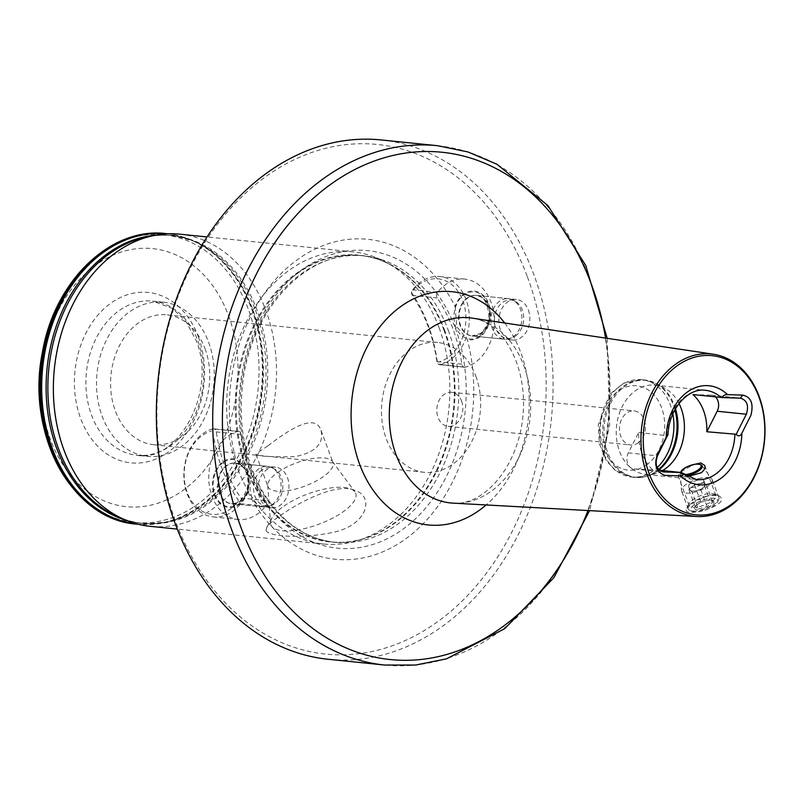 <?xml version="1.0" encoding="UTF-8"?>
<svg xmlns="http://www.w3.org/2000/svg" width="805" height="805" viewBox="0 0 805 805"><rect width="100%" height="100%" fill="white"/><g stroke="black" fill="none" stroke-linecap="round" stroke-linejoin="round"><path stroke-width="0.6" stroke-dasharray="4.03 3.02" d="M679.018 403.506A44.859 33.961 95.8 0 0 665.141 388.423A44.859 33.961 95.8 0 0 654.868 385.152A44.859 33.961 95.8 0 0 616.529 426.328A44.859 33.961 95.8 0 0 645.761 474.407A44.859 33.961 95.8 0 0 656.478 473.27A44.859 33.961 95.8 0 0 662.565 470.573M687.118 476.701C681.664 476.902 678.635 476.49 678.001 475.463L682.6 470.875L693.528 464.555M652.523 469.546A44.859 33.961 -84.2 0 1 638.707 432.396L628.323 452.883A10.606 8.03 95.8 0 0 633.877 468.943A10.606 8.03 95.8 0 0 634.3 468.973L659.235 470.231M638.707 432.396L667.637 435.817M686.112 509.887C685.498 518.219 734.985 503.779 718.09 495.427L715.776 494.924C707.776 493.606 688.667 504.473 686.393 508.76L686.112 509.887M179.837 234.185A146.822 111.16 -84.2 0 1 265.751 310.046A146.822 111.16 -84.2 0 1 255.034 459.806A146.822 111.16 -84.2 0 1 150.022 526.309M439.087 327.736A146.822 111.16 -84.2 0 1 358.446 540.286A146.822 111.16 -84.2 0 1 323.369 543.999A146.822 111.16 -84.2 0 1 227.684 386.652A146.822 111.16 -84.2 0 1 353.174 251.874A146.822 111.16 -84.2 0 1 386.782 262.601A146.822 111.16 -84.2 0 1 439.087 327.736M266.083 530.334C266.817 535.979 299.52 539.39 332.395 532.497C368.127 525.363 374.556 496.041 354.804 490.416C338.311 482.879 303.415 499.271 280.07 515.703C272.744 520.785 268.276 524.749 266.646 527.617L266.083 530.334M455.067 306.464L456.777 326.639L467.313 339.398A160.809 121.756 -84.2 0 1 403.899 540.125A160.809 121.756 -84.2 0 1 247.98 492.117L247.86 472.102L235.734 459.182A160.809 121.756 -84.2 0 1 299.148 258.455A160.809 121.756 -84.2 0 1 455.067 306.464A24.472 18.525 -84.2 0 1 471.861 291.068A24.472 18.525 -84.2 0 1 488.756 303.737A24.472 18.525 -84.2 0 1 486.29 329.879A24.472 18.525 -84.2 0 1 467.313 339.398M247.98 492.117A24.472 18.525 -84.2 0 1 224.323 506.345A24.472 18.525 -84.2 0 1 213.395 476.973A24.472 18.525 -84.2 0 1 235.734 459.182M527.396 276.829A256.121 193.914 -84.2 0 1 335.826 654.767A256.121 193.914 -84.2 0 1 191.338 266.264A256.121 193.914 -84.2 0 1 527.396 276.829M381.198 139.949A261.011 197.617 -84.2 0 1 533.936 274.817A261.011 197.617 -84.2 0 1 514.888 541.051A261.011 197.617 -84.2 0 1 328.209 659.275M461.587 401.132A17.126 12.971 -84.2 0 1 455.409 424.326A17.126 12.971 -84.2 0 1 448.093 426.358A17.126 12.971 -84.2 0 1 436.924 408.004A17.126 12.971 -84.2 0 1 451.565 392.276A17.126 12.971 -84.2 0 1 461.587 401.132M475.846 376.207A65.255 49.407 -84.2 0 1 471.086 442.76A65.255 49.407 -84.2 0 1 424.416 472.324A65.255 49.407 -84.2 0 1 381.892 402.389A65.255 49.407 -84.2 0 1 437.658 342.487A65.255 49.407 -84.2 0 1 475.846 376.207M204.973 348.565A65.255 49.407 -84.2 0 1 200.214 415.118A65.255 49.407 -84.2 0 1 153.544 444.682A65.255 49.407 -84.2 0 1 111.02 374.748A65.255 49.407 -84.2 0 1 166.786 314.846A65.255 49.407 -84.2 0 1 204.973 348.565M268.085 445.749C285.876 431.943 315.107 411.546 321.034 430.403C324.123 443.686 315.49 452.43 295.113 456.636C272.362 457.119 259.341 456.425 256.05 454.573C255.98 453.95 259.985 451.011 268.085 445.749M208.596 342.226A77.491 58.664 -84.2 0 1 202.941 421.267A77.491 58.664 -84.2 0 1 147.526 456.365A77.491 58.664 -84.2 0 1 97.023 373.319A77.491 58.664 -84.2 0 1 163.254 302.187A77.491 58.664 -84.2 0 1 208.596 342.226M228.54 315.641A129.696 98.19 -84.2 0 1 131.537 507.019A129.696 98.19 -84.2 0 1 58.373 310.297A129.696 98.19 -84.2 0 1 228.54 315.641M283.913 506.093A45.231 16.12 159.6 0 1 350.366 488.766A45.231 16.12 159.6 0 1 354.914 491.865A45.231 16.12 159.6 0 1 318.931 524.196A45.231 16.12 159.6 0 1 270.571 523.24A45.231 16.12 159.6 0 1 271.979 517.917A45.231 16.12 159.6 0 1 283.913 506.093M277.936 472.263A34.665 12.347 159.6 0 1 309.824 459.051A34.665 12.347 159.6 0 1 332.354 461.356A34.665 12.347 159.6 0 1 332.958 462.473A34.665 12.347 159.6 0 1 304.773 486.14A34.665 12.347 159.6 0 1 267.974 486.643A34.665 12.347 159.6 0 1 267.713 485.395A34.665 12.347 159.6 0 1 277.936 472.263M247.749 473.662A20.387 15.436 -84.2 0 1 246.26 494.461A20.387 15.436 -84.2 0 1 231.679 503.699A20.387 15.436 -84.2 0 1 218.386 481.843A20.387 15.436 -84.2 0 1 235.815 463.127A20.387 15.436 -84.2 0 1 247.749 473.662M287.506 477.717A20.387 15.436 -84.2 0 1 286.017 498.516A20.387 15.436 -84.2 0 1 271.436 507.754A20.387 15.436 -84.2 0 1 258.143 485.898A20.387 15.436 -84.2 0 1 275.572 467.182A20.387 15.436 -84.2 0 1 287.506 477.717M488.605 305.96A20.387 15.436 -84.2 0 1 487.116 326.76A20.387 15.436 -84.2 0 1 472.525 335.997A20.387 15.436 -84.2 0 1 459.242 314.141A20.387 15.436 -84.2 0 1 476.671 295.425A20.387 15.436 -84.2 0 1 488.605 305.96M528.362 310.016A20.387 15.436 -84.2 0 1 526.873 330.815A20.387 15.436 -84.2 0 1 512.282 340.052A20.387 15.436 -84.2 0 1 498.999 318.196A20.387 15.436 -84.2 0 1 516.428 299.48A20.387 15.436 -84.2 0 1 528.362 310.016M638.053 442.961A17.126 12.971 95.8 0 0 645.338 424.376A17.126 12.971 95.8 0 0 634.209 410.912A17.126 12.971 95.8 0 0 619.568 426.64A17.126 12.971 95.8 0 0 630.738 444.994A17.126 12.971 95.8 0 0 638.053 442.961M712.304 493.566A14.279 5.082 159.6 0 1 714.196 493.978A14.279 5.082 159.6 0 1 715.887 495.417A14.279 5.082 159.6 0 1 704.274 505.158A14.279 5.082 159.6 0 1 689.12 505.369A14.279 5.082 159.6 0 1 689.462 503.175A14.279 5.082 159.6 0 1 699.173 496.242A14.279 5.082 159.6 0 1 712.304 493.566M693.004 394.591L711.217 395.164A10.606 8.03 -84.2 0 1 711.64 395.195A10.606 8.03 -84.2 0 1 715.333 396.875M706.166 496.373A16.311 5.816 -20.4 0 0 688.275 508.941A16.311 5.816 -20.4 0 0 690.207 510.591A16.311 5.816 -20.4 0 0 705.593 508.71A16.311 5.816 -20.4 0 0 718.473 500.076A16.311 5.816 -20.4 0 0 718.865 497.571A16.311 5.816 -20.4 0 0 706.166 496.373M706.508 499.02A14.279 5.082 -20.4 0 0 693.165 505.5A14.279 5.082 -20.4 0 0 692.542 511.457A14.279 5.082 -20.4 0 0 706.005 509.807A14.279 5.082 -20.4 0 0 717.275 502.26A14.279 5.082 -20.4 0 0 706.508 499.02M705.854 500.74A10.193 3.633 -20.4 0 0 694.916 507.029A10.193 3.633 -20.4 0 0 697.754 509.957A10.193 3.633 -20.4 0 0 707.585 507.583A10.193 3.633 -20.4 0 0 712.586 500.458A10.193 3.633 -20.4 0 0 705.854 500.74M698.297 508.911L707.072 506.707L712.757 502.159L709.668 499.814L700.893 502.018L695.631 505.741L695.198 506.566L698.297 508.911L691.908 491.734L688.818 489.39L695.198 506.566M712.586 500.458L709.668 499.814L703.278 482.638L706.367 484.982L703.53 487.256L700.682 489.531L691.908 491.734M680.728 472.424A10.817 3.854 -20.4 0 0 683.707 474.517M700.753 464.807A11.642 4.146 -20.4 0 0 693.065 465.129A11.642 4.146 -20.4 0 0 680.577 472.314M680.537 472.404A11.642 4.146 -20.4 0 0 680.215 473.682A11.642 4.146 -20.4 0 0 685.307 475.624M699.495 478.432A16.311 5.816 -20.4 0 0 681.483 490.426A16.311 5.816 -20.4 0 0 681.614 491.01A16.311 5.816 -20.4 0 0 698.921 490.768A16.311 5.816 -20.4 0 0 712.194 479.639A16.311 5.816 -20.4 0 0 711.902 479.106A16.311 5.816 -20.4 0 0 699.495 478.432M700.682 489.531L707.072 506.707M706.367 484.982L712.757 502.159M688.818 489.39L694.504 484.841L703.278 482.638M694.504 484.841L700.893 502.018M698.891 483.745A8.161 2.908 159.6 0 1 704.828 483.805A8.161 2.908 159.6 0 1 705.24 484.338A8.161 2.908 159.6 0 1 703.53 487.256A8.161 2.908 159.6 0 1 696.295 490.627A8.161 2.908 159.6 0 1 690.358 490.557A8.161 2.908 159.6 0 1 689.945 490.024A8.161 2.908 159.6 0 1 691.656 487.116A8.161 2.908 159.6 0 1 698.891 483.745M697.563 480.172A8.161 2.908 -20.4 0 0 688.617 486.451A8.161 2.908 -20.4 0 0 697.281 486.341A8.161 2.908 -20.4 0 0 703.912 480.766A8.161 2.908 -20.4 0 0 697.563 480.172M465.33 367.161A4.075 3.089 -84.2 0 1 464.455 367.231A4.075 3.089 -84.2 0 1 461.829 364.142A147.224 111.472 95.8 0 0 437.216 297.971A4.075 3.089 -84.2 0 1 437.497 292.316A44.657 33.81 -84.2 0 1 464.857 279.104A44.657 33.81 -84.2 0 1 494.27 320.692A44.657 33.81 -84.2 0 1 465.33 367.161L440.416 364.615A44.657 33.81 95.8 0 0 469.355 318.146A44.657 33.81 95.8 0 0 439.943 276.558A44.657 33.81 95.8 0 0 412.583 289.78A4.075 3.089 95.8 0 0 412.301 295.425A147.224 111.472 -84.2 0 1 436.914 361.606A4.075 3.089 95.8 0 0 439.54 364.695A4.075 3.089 95.8 0 0 440.416 364.615L438.554 362.069A1.63 1.238 -84.2 0 1 437.145 360.861A149.67 113.324 95.8 0 0 412.13 293.584A1.63 1.238 -84.2 0 1 412.241 291.319A42.212 31.959 -84.2 0 1 462.805 300.647A42.212 31.959 -84.2 0 1 438.554 362.069M515.341 336.128A19.3 14.611 95.8 0 0 523.723 318.196A19.3 14.611 95.8 0 0 515.431 301.432A19.3 14.611 95.8 0 0 494.522 317.744A19.3 14.611 95.8 0 0 511.708 337.939A19.3 14.611 95.8 0 0 515.341 336.128M513.047 336.812A20.387 15.436 95.8 0 0 521.902 317.864A20.387 15.436 95.8 0 0 513.137 300.154A20.387 15.436 95.8 0 0 508.478 298.665A20.387 15.436 95.8 0 0 491.05 317.391A20.387 15.436 95.8 0 0 504.333 339.237A20.387 15.436 95.8 0 0 509.203 338.724A20.387 15.436 95.8 0 0 513.047 336.812M237.717 431.42A4.075 3.089 -84.2 0 1 238.592 431.349A4.075 3.089 -84.2 0 1 241.218 434.438A147.224 111.472 95.8 0 0 265.831 500.609A4.075 3.089 -84.2 0 1 265.549 506.265A44.657 33.81 -84.2 0 1 238.189 519.477A44.657 33.81 -84.2 0 1 208.777 477.888A44.657 33.81 -84.2 0 1 237.717 431.42L212.802 428.874A44.657 33.81 95.8 0 0 183.862 475.342A44.657 33.81 95.8 0 0 213.275 516.931A44.657 33.81 95.8 0 0 240.635 503.719A4.075 3.089 95.8 0 0 240.916 498.064A147.224 111.472 -84.2 0 1 216.304 431.893A4.075 3.089 95.8 0 0 213.677 428.803A4.075 3.089 95.8 0 0 212.802 428.874L211.484 431.108A1.63 1.238 -84.2 0 1 212.892 432.315A149.67 113.324 95.8 0 0 237.908 499.583A1.63 1.238 -84.2 0 1 237.797 501.847A42.212 31.959 -84.2 0 1 187.233 492.529A42.212 31.959 -84.2 0 1 211.484 431.108M261.917 470.019A19.3 14.611 95.8 0 0 254.249 493.878A19.3 14.611 95.8 0 0 270.852 505.641A19.3 14.611 95.8 0 0 282.736 488.414A19.3 14.611 95.8 0 0 274.586 469.134A19.3 14.611 95.8 0 0 261.917 470.019M258.908 468.792A20.387 15.436 95.8 0 0 250.244 490.919A20.387 15.436 95.8 0 0 263.487 506.939A20.387 15.436 95.8 0 0 268.357 506.425A20.387 15.436 95.8 0 0 280.915 488.222A20.387 15.436 95.8 0 0 272.291 467.856A20.387 15.436 95.8 0 0 267.622 466.367A20.387 15.436 95.8 0 0 258.908 468.792M680.617 472.414A44.859 33.961 95.8 0 0 696.305 479.569L645.761 474.407M654.868 385.152L705.411 390.304A44.859 33.961 95.8 0 0 666.802 435.264M453.054 503.135A93.058 70.458 95.8 0 0 530.103 417.513A93.058 70.458 95.8 0 0 471.931 318.096C501.887 321.477 527.416 364.313 523.059 414.575C518.802 466.447 483.986 506.124 453.054 503.135M110.677 246.612A144.568 109.46 -84.2 0 1 248.433 309.512A144.568 109.46 -84.2 0 1 219.433 484.107A144.568 109.46 -84.2 0 1 84.807 500.177M166.454 233.641A146.007 110.547 -84.2 0 1 251.663 309.06A146.007 110.547 -84.2 0 1 241.077 457.854A146.007 110.547 -84.2 0 1 136.81 524.146M167.299 233.842A145.886 110.456 -84.2 0 1 195.072 241.601L168.034 233.812A146.007 110.547 -84.2 0 1 252.116 309.11A146.007 110.547 -84.2 0 1 241.862 457.28A146.007 110.547 -84.2 0 1 138.39 524.297L166.454 522.133A145.886 110.456 -84.2 0 1 137.685 524.115M155.184 235.271A144.689 109.55 -84.2 0 1 198.241 243.08L195.072 241.601A145.886 110.456 -84.2 0 1 252.73 309.231A145.886 110.456 -84.2 0 1 166.454 522.133L169.855 521.318A144.689 109.55 -84.2 0 1 126.103 520.261M255.416 310.167A144.689 109.55 -84.2 0 1 169.855 521.318C152.266 525.454 135.19 524.055 118.637 517.102A144.659 109.52 -84.2 0 0 238.542 471.307A144.659 109.52 -84.2 0 0 257.137 310.358A144.659 109.52 -84.2 0 0 147.224 236.871C164.854 233.4 181.86 235.473 198.241 243.08A144.689 109.55 -84.2 0 1 255.416 310.167M443.766 329.688A144.135 109.128 -84.2 0 1 364.595 538.344A144.135 109.128 -84.2 0 1 236.227 387.527A144.135 109.128 -84.2 0 1 392.407 265.741A144.135 109.128 -84.2 0 1 443.766 329.688M444.471 329.849A143.964 108.997 -84.2 0 1 433.965 476.701A143.964 108.997 -84.2 0 1 330.996 541.906A143.964 108.997 -84.2 0 1 237.173 387.618A143.964 108.997 -84.2 0 1 360.227 255.467A143.964 108.997 -84.2 0 1 444.471 329.849M448.264 330.241A143.964 108.997 -84.2 0 1 437.749 477.083A143.964 108.997 -84.2 0 1 334.789 542.298A143.964 108.997 -84.2 0 1 240.967 388.01A143.964 108.997 -84.2 0 1 364.021 255.849A143.964 108.997 -84.2 0 1 448.264 330.241M455.238 327.897A149.539 113.223 -84.2 0 1 343.383 548.567A149.539 113.223 -84.2 0 1 259.029 321.728A149.539 113.223 -84.2 0 1 455.238 327.897M437.568 145.705A261.011 197.617 -84.2 0 1 590.307 280.563A261.011 197.617 -84.2 0 1 571.248 546.796A261.011 197.617 -84.2 0 1 384.569 665.031M198 341.149A77.491 58.664 -84.2 0 1 192.345 420.18A77.491 58.664 -84.2 0 1 136.92 455.278A77.491 58.664 -84.2 0 1 86.417 372.242A77.491 58.664 -84.2 0 1 152.648 301.11A77.491 58.664 -84.2 0 1 198 341.149M198.302 336.701A85.642 64.843 -84.2 0 1 134.234 463.086A85.642 64.843 -84.2 0 1 85.924 333.169A85.642 64.843 -84.2 0 1 198.302 336.701M504.695 322.996A117.228 88.751 -84.2 0 1 486.129 504.946M588.002 510.541A254.964 193.039 95.8 0 0 605.591 338.09M646.284 465.099A42.413 32.109 95.8 0 0 650.792 391.824A42.413 32.109 95.8 0 0 600.339 426.952A42.413 32.109 95.8 0 0 646.284 465.099M672.829 414.012A48.944 37.05 95.8 0 0 641.686 379.698A48.944 37.05 95.8 0 0 599.856 424.627A48.944 37.05 95.8 0 0 631.744 477.073A48.944 37.05 95.8 0 0 652.654 471.247A48.944 37.05 95.8 0 0 657.192 467.564M674.912 409.765A48.944 37.05 95.8 0 0 644.835 380.02A48.944 37.05 95.8 0 0 603.005 424.949A48.944 37.05 95.8 0 0 634.893 477.395A48.944 37.05 95.8 0 0 655.803 471.569A48.944 37.05 95.8 0 0 658.51 469.506M675.496 408.739A48.713 36.889 95.8 0 0 657.061 383.915A48.713 36.889 95.8 0 0 604.273 425.08A48.713 36.889 95.8 0 0 647.663 476.057A48.713 36.889 95.8 0 0 656.83 471.489A48.713 36.889 95.8 0 0 658.913 469.929M634.3 468.973L662.606 471.861M628.323 452.883L657.474 455.861M711.217 395.164L740.369 398.143M479.649 336.158A23.657 17.911 95.8 0 0 482.165 295.284A23.657 17.911 95.8 0 0 454.03 314.876A23.657 17.911 95.8 0 0 479.649 336.158M480.706 333.512A20.387 15.436 95.8 0 0 489.38 311.384A20.387 15.436 95.8 0 0 476.137 295.365A20.387 15.436 95.8 0 0 458.709 314.091A20.387 15.436 95.8 0 0 472.002 335.947A20.387 15.436 95.8 0 0 480.706 333.512M461.829 364.142L436.914 361.606L437.145 360.861M437.497 292.316L412.583 289.78L412.241 291.319M437.216 297.971L412.301 295.425L412.13 293.584M223.398 462.422A23.657 17.911 95.8 0 0 220.882 503.296A23.657 17.911 95.8 0 0 249.017 483.704A23.657 17.911 95.8 0 0 223.398 462.422M226.577 465.501A20.387 15.436 95.8 0 0 217.903 487.619A20.387 15.436 95.8 0 0 231.146 503.638A20.387 15.436 95.8 0 0 248.574 484.922A20.387 15.436 95.8 0 0 235.291 463.066A20.387 15.436 95.8 0 0 226.577 465.501M241.218 434.438L216.304 431.893L212.892 432.315M265.549 506.265L240.635 503.719L237.797 501.847M265.831 500.609L240.916 498.064L237.908 499.583M353.174 251.874L207.056 236.962M323.369 543.999L177.251 529.086M358.446 540.286L364.595 538.344C353.405 541.856 342.216 543.043 330.996 541.906L334.789 542.298C305.276 538.766 281.257 521.892 262.722 491.664C244.408 459.524 237.817 422.786 242.949 381.439C251.854 306.896 309.553 248.282 364.021 255.849L360.227 255.467C371.437 256.624 382.164 260.045 392.407 265.741L386.782 262.601M437.658 342.487L166.786 314.846M424.416 472.324L153.544 444.682M163.254 302.187L152.648 301.11L172.542 308.476L186.036 321.577L195.957 340.082C217.742 391.381 177.794 463.449 136.92 455.278L147.526 456.365M271.979 517.917L266.646 527.617M350.366 488.766L354.804 490.416M256.05 454.573L267.974 486.643M321.034 430.403L332.958 462.473M267.713 485.395L270.571 523.24M332.354 461.356L354.914 491.865M275.572 467.182L235.815 463.127M271.436 507.754L231.679 503.699M516.428 299.48L476.671 295.425M512.282 340.052L472.525 335.997M448.093 426.358L630.738 444.994M451.565 392.276L634.209 410.912M665.141 388.423L657.061 383.915L644.835 380.02L641.686 379.698L624.096 382.979L611.327 392.981L598.266 424.567L599.383 443.887L606.457 460.812L615.07 470.221L631.744 477.073L634.893 477.395L647.663 476.057L656.478 473.27M689.462 503.175L686.393 508.76M714.196 493.978L718.09 495.427M678.001 475.463L689.12 505.369M704.757 465.511L715.887 495.417M633.877 468.943L663.028 471.921M711.64 395.195L740.801 398.173M607.201 338.331L609.637 425.624L589.622 510.632M717.275 502.26L718.473 500.076M692.542 511.457L690.207 510.591M695.631 505.741L694.916 507.029M680.215 473.682L681.483 490.426M701.92 465.612L711.902 479.106M718.865 497.571L712.194 479.639M688.275 508.941L681.614 491.01M705.24 484.338L703.912 480.766M689.945 490.024L688.617 486.451M508.478 298.665L476.137 295.365C481.239 297.377 485.465 295.777 488.766 313.215C488.987 325.743 481.561 333.31 479.911 333.693L472.002 335.947L504.333 339.237M515.431 301.432L513.137 300.154M511.708 337.939L509.203 338.724M464.455 367.231L439.54 364.695M464.857 279.104L439.943 276.558M263.487 506.939L231.146 503.638C236.549 502.702 240.373 505.127 247.115 488.716C248.544 482.457 248.071 476.701 245.686 471.468C244.297 467.433 240.826 464.626 235.291 463.066L267.622 466.367M274.586 469.134L272.291 467.856M270.852 505.641L268.357 506.425M238.592 431.349L213.677 428.803M238.189 519.477L213.275 516.931"/><path stroke-width="1.21" d="M662.565 470.573A44.859 33.961 95.8 0 0 664.93 469.063A44.859 33.961 95.8 0 0 679.018 403.506M693.528 464.555L700.924 462.945L704.767 465.511C705.542 467.906 704.345 470.321 701.155 472.766L687.118 476.701M659.235 470.231L681.272 472.505C683.576 474.859 683.354 475.986 680.587 475.896A49.759 37.674 95.8 0 0 720.244 478.834A49.759 37.674 95.8 0 0 741.848 433.241C740.258 436.36 738.376 436.702 736.193 434.267L706.81 431.742A44.859 33.961 95.8 0 0 693.004 394.591L722.558 397.579L740.801 398.173M734.905 434.609A44.859 33.961 95.8 0 1 715.464 474.226A44.859 33.961 95.8 0 1 696.305 479.569L681.272 472.505L663.461 471.941C656.538 469.899 654.546 464.535 657.474 455.861L668.029 434.418C668.895 408.688 688.406 387.527 705.411 390.304A44.859 33.961 95.8 0 1 721.099 397.459M715.333 396.875A10.606 8.03 -84.2 0 1 717.205 411.254L746.356 414.223C749.012 405.509 747.02 400.145 740.369 398.143L742.693 395.104L727.489 394.621C724.711 394.541 723.071 395.527 722.558 397.579M667.637 435.817C668.271 433.684 667.808 434.167 666.228 437.276L657.554 454.382C653.72 464.727 656.075 471.72 664.618 475.363L680.587 475.896M742.693 395.104C751.065 396.946 753.802 403.667 750.934 415.259L741.848 433.241M730.085 505.309A79.987 60.556 95.8 0 0 738.577 367.11A79.987 60.556 95.8 0 0 643.447 433.352A79.987 60.556 95.8 0 0 730.085 505.309M729.561 506.627A81.617 61.794 95.8 0 0 764.428 419.486A81.617 61.794 95.8 0 0 713.441 354.23A81.617 61.794 95.8 0 0 676.391 363.679A81.617 61.794 95.8 0 0 641.867 453.638A81.617 61.794 95.8 0 0 696.878 516.518A81.617 61.794 95.8 0 0 729.561 506.627M177.251 529.086L150.022 526.309A146.822 111.16 -84.2 0 1 125.178 519.879A146.822 111.16 -84.2 0 1 54.348 368.962A146.822 111.16 -84.2 0 1 154.208 235.463A146.822 111.16 -84.2 0 1 179.837 234.185L207.056 236.962M589.622 510.632L553.88 577.688L504.675 628.715L446.433 658.862L415.571 665.051L384.569 665.031L328.209 659.275A261.011 197.617 -84.2 0 1 158.102 379.558A261.011 197.617 -84.2 0 1 381.198 139.949L437.568 145.705L467.936 151.944L496.906 164.24L547.863 205.527L585.738 265.439L607.201 338.331M746.356 414.223L736.193 434.267M717.205 411.254L706.81 431.742M683.707 474.517A10.817 3.854 -20.4 0 0 697.17 470.573A10.817 3.854 -20.4 0 0 699.817 464.465A10.817 3.854 -20.4 0 0 692.672 464.757A10.817 3.854 -20.4 0 0 681.06 471.438A10.817 3.854 -20.4 0 0 680.728 472.424M681.06 471.438L680.577 472.314A11.642 4.146 -20.4 0 0 680.537 472.404M685.307 475.624A11.642 4.146 -20.4 0 0 697.603 471.579A11.642 4.146 -20.4 0 0 701.92 465.612A11.642 4.146 -20.4 0 0 700.753 464.807L699.817 464.465M727.489 394.621A49.759 37.674 95.8 0 0 687.832 391.683A49.759 37.674 95.8 0 0 666.228 437.276M713.441 354.23L471.931 318.096A93.058 70.458 95.8 0 0 429.699 328.863A93.058 70.458 95.8 0 0 390.324 431.44A93.058 70.458 95.8 0 0 453.054 503.135L696.878 516.518M84.807 500.177A144.568 109.46 -84.2 0 1 40.26 367.533A144.568 109.46 -84.2 0 1 110.677 246.612M136.81 524.146A146.007 110.547 -84.2 0 1 136.578 524.115A146.007 110.547 -84.2 0 1 41.427 367.644A146.007 110.547 -84.2 0 1 166.222 233.621A146.007 110.547 -84.2 0 1 166.454 233.641M138.39 524.297A146.007 110.547 -84.2 0 1 137.041 524.166A146.007 110.547 -84.2 0 1 41.89 367.694A146.007 110.547 -84.2 0 1 166.685 233.661A146.007 110.547 -84.2 0 1 168.034 233.812L166.222 233.621C110.577 226.487 54.217 281.418 42.403 352.409C25.569 433.623 71.917 519.809 136.578 524.115L138.39 524.297M137.685 524.115A145.886 110.456 -84.2 0 1 42.665 367.774A145.886 110.456 -84.2 0 1 167.299 233.842M126.103 520.261A144.689 109.55 -84.2 0 1 47.082 368.227A144.689 109.55 -84.2 0 1 155.184 235.271M125.178 519.879L118.637 517.102A144.659 109.52 -84.2 0 1 48.843 368.408A144.659 109.52 -84.2 0 1 147.224 236.871L154.208 235.463M384.569 665.031A261.011 197.617 -84.2 0 1 215.056 459.987A261.011 197.617 -84.2 0 1 326.055 176.778A261.011 197.617 -84.2 0 1 437.568 145.705M486.129 504.946A117.228 88.751 -84.2 0 1 361.666 469.406A117.228 88.751 -84.2 0 1 401.997 305.669A117.228 88.751 -84.2 0 1 504.695 322.996M605.591 338.09A254.964 193.039 95.8 0 0 333.149 182.594A254.964 193.039 95.8 0 0 276.588 592.47A254.964 193.039 95.8 0 0 588.002 510.541M657.192 467.564A48.944 37.05 95.8 0 0 672.829 414.012M658.51 469.506A48.944 37.05 95.8 0 0 674.912 409.765M658.913 469.929A48.713 36.889 95.8 0 0 675.496 408.739M657.554 454.382L657.474 455.861"/></g></svg>
